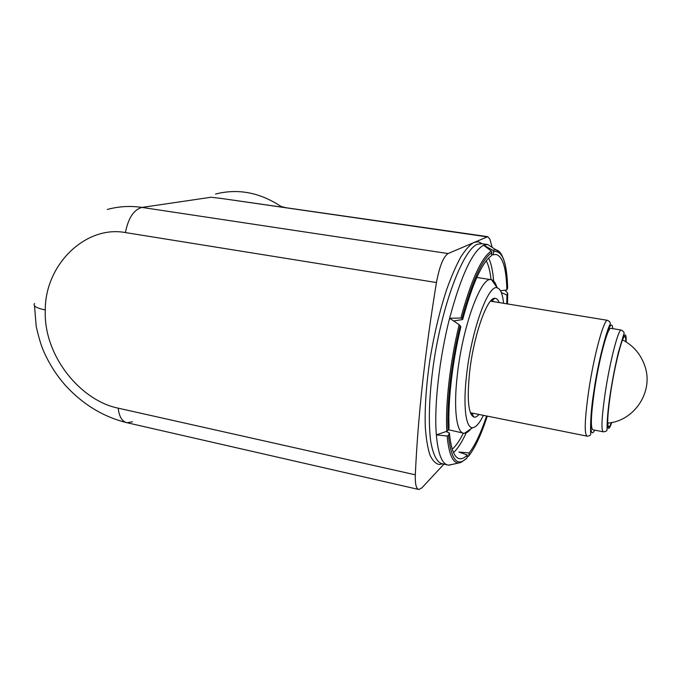 <?xml version="1.0" encoding="UTF-8"?>
<svg xmlns="http://www.w3.org/2000/svg" width="681" height="681" viewBox="0 0 681 681"><rect width="100%" height="100%" fill="white"/><g stroke="black" fill="none" stroke-linecap="round" stroke-linejoin="round"><path stroke-width="1.02" d="M603.102 431.797L592.947 429.788C590.47 428.451 590.912 415.716 594.275 391.558C598.82 360.138 607.69 326.94 610.848 328.336L610.993 328.361M625.848 341.734C625.822 338.397 625.456 336.703 624.758 336.644C622.315 335.503 614.764 365.084 610.619 392.937C607.52 414.406 606.933 425.727 608.831 426.885C609.495 426.834 610.363 425.395 611.436 422.569M488.626 258.082C491.163 263.181 492.823 270.808 493.606 280.955M492.133 247.314L489.877 239.159L487.732 236.665L448.098 253.553C443.382 256.626 439.5 266.288 436.444 282.547C424.97 352.571 417.93 416.661 415.316 474.81C415.027 483.995 416.193 488.898 418.832 489.503L421.914 487.834L443.944 464.144M486.872 236.818L220.193 198.282M107.266 209.476C118.63 206.369 130.199 205.679 141.971 207.416L211.153 197.235L223.053 198.69M215.536 194.051C238.35 188.22 260.534 192.587 282.079 207.16M415.316 474.81L118.196 408.157C80.664 400.675 43.295 355.695 45.278 309.957C45.167 264.075 86.036 225.13 125.406 232.57L436.444 282.547M442.122 463.948L439.134 464.485C435.559 463.71 432.469 460.484 429.864 454.814C427.608 447.723 426.085 438.385 425.284 426.783C424.68 407.502 426.221 385.174 429.898 359.806C434.112 334.286 439.688 310.902 446.625 289.672C451.273 276.69 455.989 265.82 460.765 257.06C465.455 249.689 469.873 244.794 474.01 242.368L478.428 241.755L482.139 243.738M481.68 243.67L477.321 244.3C463.667 249.382 443.382 300.832 434.223 359.304C429.243 391.933 428.085 422.075 430.75 441.526C433.176 455.138 437.032 462.561 442.31 463.787L447.204 464.859M458.807 458.551L459.871 458.781C454.491 458.151 451.009 449.562 449.434 432.997L448.421 435.423L447.128 436.027L436.342 434.861L446.813 431.303L448.081 430.256L449.094 427.838C447.723 402.394 452.346 361.824 460.858 326.752L459.173 324.701L449.596 318.24L460.841 318.053L462.058 318.376L462.671 319.525C472.444 283.636 482.054 262.372 491.486 255.715L491.878 252.523L491.273 251.042L483.604 245.22L487.809 244.564L492.235 247.433M486.592 415.989C480.905 433.022 475.091 445.34 469.141 452.942L468.766 455.955L467.055 457.172M502.467 256.533C500.739 252.574 498.586 250.361 496.023 249.893L492.882 250.259L483.604 245.22C472.418 251.28 461.08 275.618 449.596 318.24C439.262 358.512 433.942 406.651 436.342 434.861C438.096 454.278 442.122 464.365 448.43 465.132L452.218 464.425M469.141 452.942L458.926 452.039L467.311 455.002L466.936 458.049L466.127 458.858M504.936 290.208L507.72 293.196L506.936 295.069L506.775 303.82M492.882 250.259L493.631 251.655L493.24 254.83L495.913 254.439C502.655 256.124 506.306 267.974 506.877 289.987L507.651 287.765M459.871 458.781C462.178 458.985 464.655 457.726 467.311 455.002M491.614 254.651L493.24 254.83M506.877 289.987L500.484 290.744M501.344 292.575L506.936 295.069M466.23 432.844C462.442 441.016 458.688 447.136 454.959 451.188L453.529 452.618M449.434 432.997L446.14 431.533M453.623 320.955L462.671 319.525M281.04 206.437L285.722 207.688M490.763 300.866L492.099 300.696L494.074 301.743M470.537 413.112L472.146 413.818L473.95 413.452M491.742 300.687L494.951 298.321C487.358 296.976 473.814 334.865 469.694 371.383C466.851 399.185 468.281 414.431 473.993 417.112C475.508 417.427 477.168 416.542 478.99 414.465M494.951 298.321C496.67 298.329 498.066 299.742 499.147 302.568M483.408 415.35C479.467 423.335 475.857 427.438 472.58 427.685C465.761 428.392 462.833 405.791 466.715 373.937C471.72 329.255 488.541 283.807 497.249 287.85C500.501 288.804 502.612 293.954 503.582 303.3M476.794 277.473L491.001 279.653C481.084 276.426 462.722 325.858 457.402 374.286C453.299 408.574 456.517 433.116 463.906 433.252L464.459 433.269C466.459 433.159 468.622 431.677 470.937 428.817M491.001 279.653L491.537 279.746C493.81 280.376 495.615 282.93 496.934 287.399M477.279 277.499L477.713 277.567M448.319 429.694L463.157 433.099M486.225 260.823C488.524 265.028 490.124 271.302 491.035 279.661M452.235 449.188C455.87 446.038 459.573 440.692 463.361 433.15M605.273 392.46L605.103 393.575C601.646 417.793 601.051 430.554 603.298 431.839C606.15 431.507 607.384 430.681 607.009 429.336C607.248 429.549 606.413 418.815 610.321 393.422L610.474 392.392C612.866 377.529 615.547 364.012 618.518 351.856L623.753 334.354C624.724 332.992 623.898 331.562 621.251 330.064C618.425 328.761 609.963 361.177 605.273 392.46M626.12 341.905C626.98 320.198 616.535 352.622 610.559 392.299L610.406 393.312C605.826 423.003 606.856 437.159 611.759 422.501M588.605 391.456L588.444 392.571C584.656 420.151 584.23 434.682 587.175 436.163C589.814 435.917 590.997 435.082 590.733 433.661C590.733 435.057 589.559 418.032 593.721 392.401L593.875 391.362C598.318 360.045 607.375 328.531 609.827 324.931C610.925 323.296 610.185 321.764 607.605 320.342C603.928 318.717 593.823 355.669 588.605 391.456M612.755 328.651C611.547 313.115 599.952 350.315 593.96 391.277L593.798 392.307C589.278 422.416 590.001 439.747 594.666 430.128M125.406 232.57C128.317 217.98 133.834 209.595 141.971 207.416L448.098 253.553M132.446 421.82L127.058 422.731C122.112 421.59 119.158 416.738 118.196 408.157M34.561 303.488C32.773 305.922 36.348 308.076 45.278 309.957M447.128 436.027C448.83 453.742 452.593 462.748 458.415 463.054L448.89 465.157M459.173 324.701C450.132 361.688 445.255 404.667 446.813 431.303M491.273 251.042C481.331 257.741 471.184 280.078 460.841 318.053M507.72 293.196L507.49 303.939L507.703 293.23M468.792 455.844C475.125 447.698 481.288 434.452 487.281 416.134C481.297 434.478 475.117 447.749 468.766 455.955M448.421 435.423C451.162 459.998 457.343 467.498 466.962 457.921M460.245 325.629C451.409 361.943 446.625 404.012 448.081 430.256M507.651 288.148C506.97 262.159 502.297 249.995 493.631 251.655M491.878 252.523C482.131 259.248 472.197 281.202 462.058 318.376M470.392 412.746L586.911 436.112M490.516 301.155L607.605 320.342M623.719 336.465L623.124 336.371M607.665 426.655L607.12 426.553M610.848 328.336L621.251 330.064M607.758 423.122C634.224 421.079 653.683 391.933 645.026 366.523C641.085 354.614 633.602 345.735 622.562 339.879M220.133 198.273L487.732 236.665M34.51 305.829L36.178 326.139C38.349 336.048 40.673 344.016 43.141 350.043C48.819 363.322 56.438 375.333 66.006 386.059C83.516 404.872 103.87 417.095 127.058 422.731L418.432 489.409M442.616 463.855L439.134 464.485M481.629 243.662L478.428 241.755M481.152 243.594L487.349 244.505M507.66 288.114C507.26 275.124 505.77 265.13 503.191 258.116C498.109 249.391 498.713 252.293 497.845 251.059L487.809 244.564M458.415 463.054C460.203 461.88 457.981 465.149 466.936 458.049M491.078 300.534L491.793 300.644M470.707 413.529L472.146 413.818M471.797 413.759L473.993 417.112M472.58 427.685L464.459 433.269M497.249 287.85L491.537 279.746"/></g></svg>
